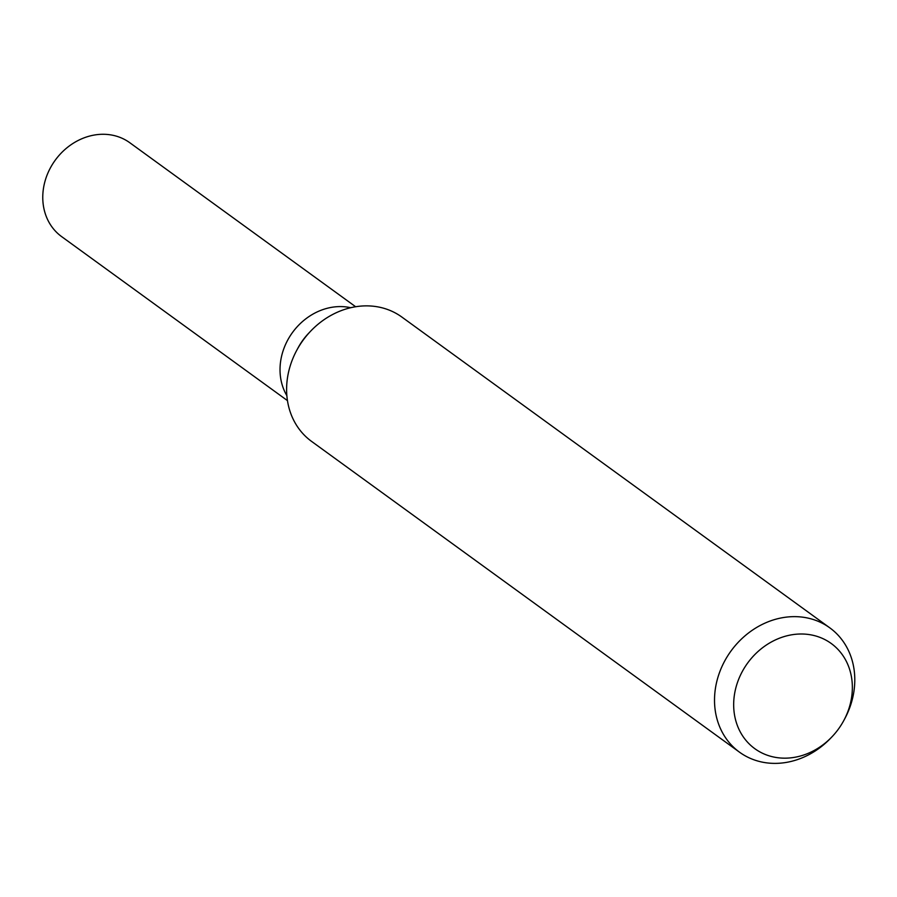 <?xml version="1.0" encoding="UTF-8"?>
<svg xmlns="http://www.w3.org/2000/svg" width="897" height="897" viewBox="0 0 897 897"><rect width="100%" height="100%" fill="white"/><g stroke="black" fill="none" stroke-linecap="round" stroke-linejoin="round"><path stroke-width="1.35" d="M282.521 352.656A58.013 50.086 -54 0 0 286.861 395.644A58.013 50.086 -54 0 1 282.521 352.656A58.013 50.086 -54 0 1 350.727 307.716M831.99 736.796L830.723 738.119A76.839 66.344 -54 0 1 739.509 752.179L311.595 441.414A76.839 66.344 -54 0 1 289.91 366.895A76.839 66.344 -54 0 1 296.739 350.323A76.839 66.344 -54 0 1 310.676 331.128A76.839 66.344 -54 0 1 401.89 317.078L829.803 627.844A76.839 66.344 -54 0 1 851.488 702.362A76.839 66.344 -54 0 1 844.66 718.934L843.785 720.549A65.01 56.13 -54 0 1 831.99 736.796A65.01 56.13 -54 0 1 760.432 752.202A65.01 56.13 -54 0 1 736.471 685.633A65.01 56.13 -54 0 1 811.034 634.885A65.01 56.13 -54 0 1 849.56 706.533A65.01 56.13 -54 0 1 843.785 720.549M739.509 752.179A76.839 66.344 -54 0 1 717.824 677.661A76.839 66.344 -54 0 1 829.803 627.844M296.739 350.323L298.129 347.744A58.013 50.086 -54 0 1 308.658 333.258L310.676 331.128M287.455 400.611L61.635 236.617A58.013 50.086 -54 0 1 45.265 180.353A58.013 50.086 -54 0 1 129.807 142.735L355.638 306.74"/></g></svg>
